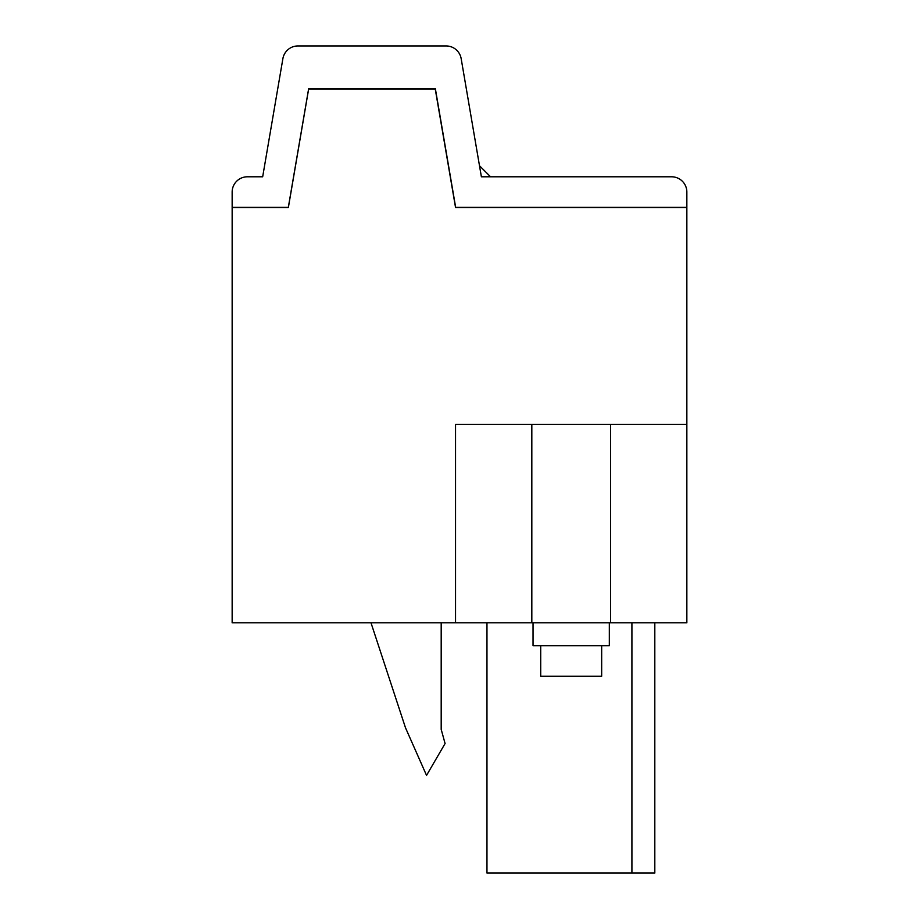 <?xml version="1.0" encoding="UTF-8"?>
<svg xmlns="http://www.w3.org/2000/svg" width="919" height="919" viewBox="0 0 919 919"><rect width="100%" height="100%" fill="white"/><g stroke="black" fill="none" stroke-linecap="round" stroke-linejoin="round"><path stroke-width="1.38" d="M531.825 622.818L686.849 622.818L686.849 207.487L455.537 207.487L435.238 88.982L308.6 88.982L288.302 207.487L232.151 207.487L232.151 622.818L531.825 622.818L531.825 424.463L686.849 424.463M455.537 622.818L455.537 424.463L531.825 424.463M654.81 622.818L654.81 873.05L631.916 873.05L631.916 622.818M631.916 873.05L486.967 873.05L486.967 622.818M656.327 207.487L653.283 207.315M265.717 207.315L262.673 207.487M441.189 622.818L441.189 729.364L445.083 743.528L426.542 775.395L405.497 727.791L371 622.818M262.673 176.793L247.406 176.793A15.255 15.255 0 0 0 232.151 192.048L232.151 207.315L288.405 207.315L308.704 88.672L435.353 88.672L455.652 207.315L686.849 207.315L686.849 192.048A15.255 15.255 0 0 0 671.594 176.793L481.384 176.793L461.166 58.632A15.255 15.255 0 0 0 446.129 45.95L297.928 45.95A15.255 15.255 0 0 0 282.891 58.632L262.673 176.793L247.406 176.793M437.639 102.962L437.455 101.01M479.5 165.753L490.539 176.793M609.331 622.818L609.331 645.701L533.043 645.701L533.043 622.818M540.705 645.701L540.705 676.223L601.669 676.223L601.669 645.701M610.561 424.463L610.561 622.818"/></g></svg>
